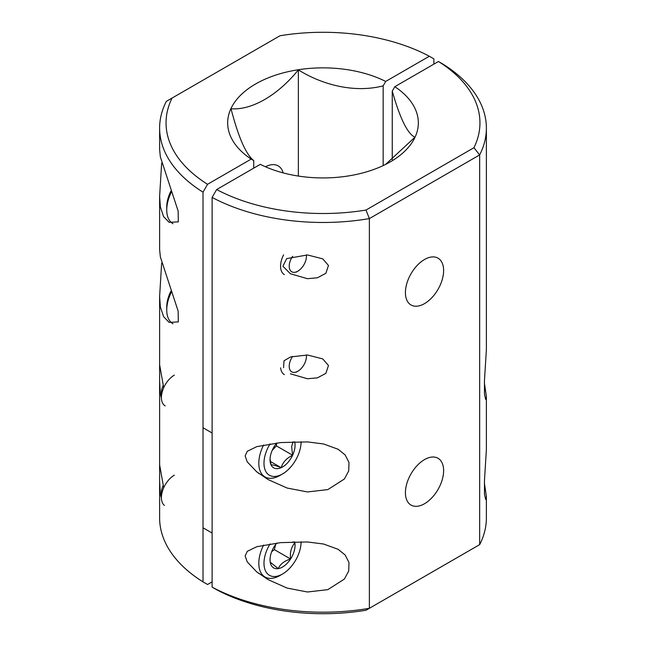 <?xml version="1.0" encoding="UTF-8"?>
<svg xmlns="http://www.w3.org/2000/svg" width="646" height="646" viewBox="0 0 646 646"><rect width="100%" height="100%" fill="white"/><g stroke="black" fill="none" stroke-linecap="round" stroke-linejoin="round"><path stroke-width="0.97" d="M424.519 303.62A27.019 15.601 120 0 0 442.171 279.815A27.019 15.601 120 0 0 438.028 258.166A27.019 15.601 120 0 0 424.519 259.498A27.019 15.601 120 0 0 406.875 283.311A27.019 15.601 120 0 0 411.009 304.96A27.019 15.601 120 0 0 424.519 303.62M424.519 503.727A27.019 15.601 120 0 0 442.171 479.921A27.019 15.601 120 0 0 438.028 458.272A27.019 15.601 120 0 0 424.519 459.605A27.019 15.601 120 0 0 406.875 483.418A27.019 15.601 120 0 0 411.009 505.067A27.019 15.601 120 0 0 424.519 503.727M307.48 591.994L327.845 589.645L344.383 579.05L348.695 571.056L349.001 562.585L345.19 555.051L338.149 549.318L323.581 544.021L307.48 541.97L280.671 542.632L256.793 546.702L247.273 551.353L245.157 555.964L247.216 561.891L256.672 571.839L268.074 579.607L287.123 588.086L307.48 591.994M283.57 367.679L283.998 360.799L290.555 356.947L307.48 355.001L322.758 358.91L328.475 365.531L325.859 373.364L317.444 377.837L307.48 378.75L290.385 373.8M307.48 254.952L322.758 258.852L328.475 265.482L325.859 273.306L317.444 277.78L307.48 278.692L290.385 273.751L282.916 266.225L286.679 258.61L307.48 254.952M307.48 491.945L327.845 489.595L344.383 479.001L348.695 470.999L349.001 462.528L345.19 454.994L338.149 449.261L323.581 443.972L307.48 441.912L280.671 442.575L256.793 446.644L247.273 451.296L245.157 455.915L247.216 461.842L256.672 471.782L268.074 479.55L287.123 488.037L307.48 491.945M484.363 482.78L486.381 496.588L485.679 499.511L484.46 494.311L484.46 480.777L486.381 449.568L486.381 396.539L485.679 399.462L484.46 394.254L484.46 380.72L486.381 349.51L486.381 128.142A163.381 94.332 180 0 1 479.663 154.919L479.663 544.635A163.381 94.332 0 0 0 486.381 517.858L486.381 496.588M484.363 382.731L486.381 396.539M473.946 147.716L479.663 154.919L369.375 218.598A163.381 94.332 180 0 1 212.106 197.418L212.106 587.133A163.381 94.332 0 0 0 369.375 608.306L369.375 218.598L365.999 210.047L473.946 147.716A156.954 90.618 0 0 0 438.44 61.499L394.803 86.693A95.333 55.039 180 0 1 390.41 161.815A95.333 55.039 180 0 1 260.298 164.35L216.66 189.544A156.954 90.618 0 0 0 365.999 210.047M212.106 587.133L216.66 589.75A156.954 90.618 180 0 0 365.999 610.252L479.663 544.635M385.614 164.391L414.974 137.21C407.594 133.9 400.019 118.525 392.251 91.094L394.803 86.693M438.44 61.499L442.986 64.124A163.381 94.332 180 0 1 486.381 128.142M212.106 197.418L216.66 189.544M392.251 159.57L392.251 91.094M265.482 166.781A27.019 15.601 -60 0 1 278.2 165.885A27.019 15.601 -60 0 1 283.134 172.886M161.637 163.22L159.619 196.432L160.353 206.898L163.608 216.628L169.123 222.321L178.296 221.861L178.175 211.169L160.353 156.865L159.619 149.412L159.619 128.142A163.381 94.332 180 0 1 166.337 101.365L172.054 98.071A156.954 90.618 0 0 0 207.56 184.288L203.014 192.169A163.381 94.332 180 0 1 159.619 128.142M161.411 398.009L160.353 393.858L159.619 381.277L159.619 364.772L163.704 387.705M161.411 498.066L160.353 493.915L159.619 481.335L159.619 464.829L163.704 487.762M161.637 263.269L159.619 296.49L160.353 306.947L163.608 316.677L169.123 322.37L178.296 321.918L178.175 311.219L160.353 256.922L159.619 249.461L159.619 196.432M433.894 64.124L433.894 58.867L429.34 56.25L385.702 81.436L383.159 85.845C356.414 92.846 324.421 86.104 298.355 69.881L298.355 176.059M298.355 69.881C277.699 95.398 251.657 110.401 231.026 108.754C238.406 137.259 245.981 154.523 253.749 160.563L251.197 159.094L207.56 184.288M212.106 581.876L207.56 584.501L203.014 581.876L203.014 192.169M429.34 56.25A156.954 90.618 0 0 0 280.001 35.748L172.054 98.071M251.197 159.094A95.333 55.039 180 0 1 255.59 83.98A95.333 55.039 180 0 1 385.702 81.436M159.619 481.335L159.619 517.858A163.381 94.332 0 0 0 203.014 581.876M253.749 168.13L253.749 160.563M383.159 85.845L383.159 165.586M171.214 292.436A29.902 17.264 120 0 0 166.741 310.032A29.902 17.264 120 0 0 166.87 312.632A29.902 17.264 120 0 0 172.934 323.719L172.983 323.751M292.654 356.334A12.169 7.025 120 0 0 289.263 367.324A12.169 7.025 120 0 0 297.822 371.24A12.169 7.025 120 0 0 306.43 356.334A12.169 7.025 120 0 0 306.374 355.276A12.169 7.025 120 0 0 306.341 354.953M284.337 374.648A18.298 10.562 -60 0 1 280.63 367.857M166.741 310.032L166.741 307.044A26.236 15.149 -60 0 1 170.786 291.346M292.654 256.276A12.169 7.025 120 0 0 291.233 258.658A12.169 7.025 120 0 0 290.022 269.947A12.169 7.025 120 0 0 297.822 271.183A12.169 7.025 120 0 0 304.411 263.834A12.169 7.025 120 0 0 306.43 256.276A12.169 7.025 120 0 0 306.341 254.904M284.337 274.59A18.298 10.562 -60 0 1 283.586 254.855M171.214 192.387A29.902 17.264 120 0 0 166.741 209.982A29.902 17.264 120 0 0 172.934 223.669L172.983 223.694M166.741 209.982L166.741 206.995A26.236 15.149 -60 0 1 170.786 191.297M270.068 543.916A26.236 15.149 120 0 0 268.332 574.569A26.236 15.149 120 0 0 282.536 574.011A26.236 15.149 120 0 0 301.093 541.873A26.236 15.149 120 0 0 301.093 541.752L301.093 541.873M282.536 574.011L279.952 575.505A29.902 17.264 -60 0 1 264.997 576.983A29.902 17.264 -60 0 1 263.762 576.135A29.902 17.264 -60 0 1 263.6 545.046M276.835 543.028A17.684 10.215 120 0 0 274.493 546.169A17.684 10.215 120 0 0 270.028 559.807A17.684 10.215 120 0 0 270.222 562.206A17.684 10.215 120 0 0 272.959 567.398A17.684 10.215 120 0 0 278.264 568.625A17.684 10.215 120 0 0 290.579 558.992A17.684 10.215 120 0 0 294.851 542.955A17.684 10.215 120 0 0 294.6 541.8M270.222 562.206L278.264 568.625C280.154 564.184 284.256 560.97 290.579 558.992C289.812 552.435 291.233 547.089 294.851 542.955L292.929 541.849M174.339 475.173A18.298 10.562 120 0 0 161.403 497.59A18.298 10.562 120 0 0 164.439 505.447M161.403 497.59L161.403 492.583A12.169 7.025 -60 0 1 163.26 485.348M271.675 551.692L274.332 549.617L275.721 544.408M274.332 549.617L290.579 558.992M270.068 443.867A26.236 15.149 120 0 0 264.093 460.84A26.236 15.149 120 0 0 282.536 473.954A26.236 15.149 120 0 0 300.979 444.222A26.236 15.149 120 0 0 301.093 441.816A26.236 15.149 120 0 0 301.093 441.702L301.093 441.816M282.536 473.954L279.952 475.448A29.902 17.264 -60 0 1 264.997 476.926A29.902 17.264 -60 0 1 258.933 460.501A29.902 17.264 -60 0 1 263.6 444.997M276.835 442.97A17.684 10.215 120 0 0 272.45 449.81A17.684 10.215 120 0 0 270.028 459.75A17.684 10.215 120 0 0 271.086 464.95A17.684 10.215 120 0 0 281.171 467.672A17.684 10.215 120 0 0 292.622 455.252A17.684 10.215 120 0 0 294.972 446.927A17.684 10.215 120 0 0 294.6 441.743M270.06 458.805L271.086 464.95C272.241 464.595 275.6 465.5 281.171 467.672C282.77 462.31 286.59 458.167 292.622 455.252L291.629 446.709L293.009 441.791M174.339 375.124A18.298 10.562 120 0 0 161.484 395.861A18.298 10.562 120 0 0 161.403 397.532L161.403 392.534A12.169 7.025 -60 0 1 161.452 391.419A12.169 7.025 -60 0 1 163.26 385.299M161.403 397.532A18.298 10.562 120 0 0 165.19 405.914M272.176 450.432L276.375 445.869L276.609 443.237M270.335 461.422L281.171 467.672M276.375 445.869L292.622 455.252M159.619 464.829L159.619 381.277M159.619 364.772L159.619 296.49M297.822 371.24L296.151 372.209M297.822 271.183L296.151 272.152M264.997 576.983L258.279 573.099M212.106 533.047L203.014 527.798M212.106 432.998L203.014 427.749M264.997 476.926L258.279 473.05"/></g></svg>
